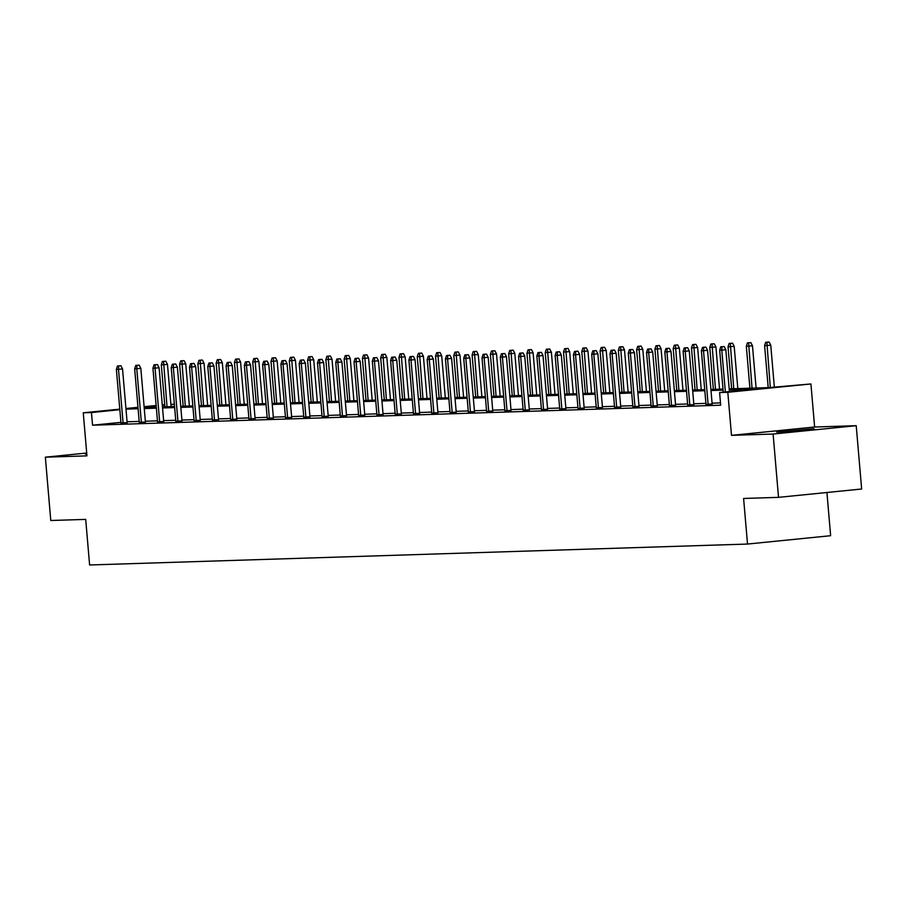 <?xml version="1.0" encoding="UTF-8"?>
<svg xmlns="http://www.w3.org/2000/svg" width="907" height="907" viewBox="0 0 907 907"><rect width="100%" height="100%" fill="white"/><g stroke="black" fill="none" stroke-linecap="round" stroke-linejoin="round"><path stroke-width="1.36" d="M814.021 428.682L776.732 432.129L801.221 430.576L814.021 428.682M86.777 453.795L85.315 454.124L86.811 454.203M729.183 388.865L769.023 387.595L810.926 383.956L727.811 392.289L719.602 392.55L753.298 389.171L729.273 389.942M814.622 427.016L731.496 435.349L773.104 434.034L778.523 497.353L861.65 489.009L856.219 425.689L814.622 427.016L810.926 383.956M826.935 492.49L830.631 535.708L747.515 544.053L89.612 564.982L85.7 519.394L50.781 520.505L45.35 457.173L86.947 455.858L83.263 412.798L119.792 409.136M170.89 404.318L174.359 404.205M773.104 434.034L856.219 425.689M86.709 453.035L45.35 457.173M120.926 422.356L92.548 425.202L720.691 405.214L719.602 392.55M720.487 402.912L712.086 403.184M705.907 403.377L693.798 403.762M687.619 403.966L675.522 404.352M669.343 404.545L657.235 404.93M651.056 405.123L638.959 405.508M632.78 405.701L620.671 406.087M614.493 406.291L602.395 406.676M596.216 406.869L584.108 407.254M577.929 407.447L565.832 407.833M559.653 408.037L547.545 408.422M541.366 408.615L529.269 409M523.09 409.193L510.981 409.579M504.814 409.783L492.705 410.168M486.526 410.361L474.418 410.746M468.25 410.939L456.142 411.325M449.963 411.517L437.854 411.903M431.687 412.107L419.578 412.492M413.399 412.685L401.291 413.07M395.123 413.263L383.015 413.649M376.836 413.853L364.727 414.238M358.56 414.431L346.451 414.816M340.272 415.009L328.164 415.395M321.996 415.587L309.888 415.973M303.709 416.177L291.601 416.562M285.433 416.755L273.324 417.141M267.146 417.333L255.037 417.719M248.869 417.923L236.761 418.308M230.582 418.501L218.474 418.887M212.306 419.079L200.198 419.465M194.019 419.669L181.91 420.054M175.743 420.247L163.634 420.633M157.455 420.825L145.347 421.211M139.179 421.404L127.071 421.789M120.982 422.957L127.139 422.594M139.259 422.379L145.426 422.016M157.535 421.8L163.702 421.438M175.822 421.211L181.99 420.859M194.098 420.633L200.266 420.27M212.385 420.054L218.553 419.692M230.661 419.465L236.829 419.113M248.949 418.887L255.116 418.524M267.225 418.308L273.392 417.946M285.512 417.73L291.68 417.367M303.788 417.141L309.956 416.789M322.076 416.562L328.243 416.2M340.352 415.984L346.519 415.621M358.639 415.395L364.795 415.043M376.915 414.816L383.083 414.454M395.203 414.238L401.359 413.875M413.479 413.649L419.646 413.297M431.766 413.07L437.922 412.708M450.042 412.492L456.21 412.129M468.329 411.914L474.486 411.551M486.606 411.325L492.773 410.973M504.893 410.746L511.049 410.383M523.169 410.168L529.337 409.805M541.456 409.579L547.613 409.227M559.732 409L565.9 408.638M578.02 408.422L584.176 408.059M596.296 407.844L602.463 407.481M614.583 407.254L620.739 406.903M632.859 406.676L639.027 406.313M651.147 406.098L657.303 405.735M669.423 405.508L675.59 405.157M687.71 404.93L693.866 404.567M705.986 404.352L712.154 403.989M731.496 435.349L727.811 392.289M92.548 425.202L91.46 412.538L83.263 412.798M778.523 497.353L743.604 498.465L747.515 544.053M144.179 407.47L156.276 407.084M162.455 406.892L174.563 406.506M180.742 406.313L192.84 405.928M199.018 405.724L211.127 405.338M217.306 405.146L229.403 404.76M235.582 404.567L247.69 404.182M253.869 403.989L265.966 403.604M272.145 403.4L284.254 403.014M290.433 402.821L302.53 402.436M308.709 402.243L320.817 401.858M326.996 401.654L339.093 401.268M345.272 401.075L357.381 400.69M363.56 400.497L375.657 400.112M381.836 399.908L393.944 399.534M400.112 399.329L412.22 398.944M418.399 398.751L430.508 398.366M436.675 398.173L448.784 397.788M454.963 397.583L467.071 397.198M473.239 397.005L485.347 396.62M491.526 396.427L503.634 396.042M509.802 395.837L521.91 395.452M528.089 395.259L540.198 394.874M546.365 394.681L558.474 394.296M564.653 394.103L576.761 393.717M582.929 393.513L595.037 393.128M601.216 392.935L613.325 392.55M619.492 392.357L631.601 391.971M637.78 391.767L649.888 391.382M656.056 391.189L668.164 390.804M674.343 390.611L686.452 390.225M692.619 390.021L704.728 389.647M710.907 389.443L723.015 389.058M174.359 404.216L170.913 404.567M164.768 405.18L162.33 405.429M156.185 406.041L144.156 407.254M125.937 408.513L137.966 407.311M144.111 406.687L156.14 405.486M162.285 404.873L164.723 404.624M119.837 409.692L91.46 412.538M723.106 390.135L710.997 390.52M704.818 390.713L692.71 391.098M686.542 391.302L674.434 391.688M668.255 391.881L656.146 392.266M649.979 392.459L637.87 392.844M631.691 393.037L619.594 393.423M613.415 393.627L601.307 394.012M595.128 394.205L583.031 394.59M576.852 394.783L564.744 395.169M558.565 395.373L546.467 395.758M540.289 395.951L528.18 396.336M522.001 396.529L509.904 396.915M503.725 397.119L491.617 397.493M485.438 397.697L473.341 398.082M467.162 398.275L455.053 398.661M448.874 398.853L436.777 399.239M430.598 399.443L418.49 399.828M412.311 400.021L400.214 400.406M394.035 400.599L381.926 400.985M375.747 401.189L363.65 401.574M357.471 401.767L345.363 402.152M339.184 402.345L327.087 402.731M320.908 402.923L308.799 403.309M302.621 403.513L290.523 403.898M284.345 404.091L272.236 404.477M266.057 404.669L253.96 405.055M247.781 405.259L235.673 405.644M229.494 405.837L217.397 406.223M211.218 406.415L199.109 406.801M192.93 407.005L180.833 407.379M174.654 407.583L162.546 407.969M156.367 408.161L144.27 408.547M138.091 408.74L125.982 409.125M127.161 422.821L122.536 368.911L118.488 369.308L123.103 423.115M118.636 365.94L120.892 365.714L117.468 365.986L118.636 365.94L118.488 369.308L116.379 369.376L120.994 423.184M122.536 368.911L120.892 365.714M117.468 365.986L116.379 369.376M165.822 361.213L162.398 361.474L165.822 361.213L167.466 364.399L161.31 364.875L164.915 406.812M163.566 361.44L167.024 406.744M167.466 364.399L171.083 406.619M161.31 364.875L162.398 361.474M145.437 422.243L140.823 368.321L136.776 368.73L141.39 422.526M136.923 365.362L139.168 365.136L135.755 365.396L136.923 365.362L136.776 368.73L134.667 368.798L139.281 422.594M140.823 368.321L139.168 365.136M135.755 365.396L134.667 368.798M163.725 421.653L159.099 367.743L155.052 368.151L159.666 421.948M155.199 364.784L157.455 364.557L154.031 364.818L155.199 364.784L155.052 368.151L152.943 368.219L157.557 422.016M159.099 367.743L157.455 364.557M154.031 364.818L152.943 368.219M184.098 360.635L180.686 360.895L184.098 360.635L185.754 363.82L179.597 364.285L183.191 406.234M181.854 360.85L185.3 406.166M185.754 363.82L189.37 406.041M179.597 364.285L180.686 360.895M202.386 360.045L198.962 360.306L202.386 360.045L204.03 363.231L197.873 363.707L201.479 405.656M200.13 360.272L203.587 405.588M204.03 363.231L207.646 405.452M197.873 363.707L198.962 360.306M182.001 421.075L177.387 367.165L173.339 367.562L177.953 421.37M173.486 364.195L175.731 363.979L172.319 364.24L173.486 364.195L173.339 367.562L171.23 367.63L175.845 421.438M177.387 367.165L175.731 363.979M172.319 364.24L171.23 367.63M200.288 420.497L195.663 366.575L191.615 366.984L196.229 420.791M191.762 363.616L194.019 363.39L190.595 363.65L191.762 363.616L191.615 366.984L189.506 367.052L194.121 420.848M195.663 366.575L194.019 363.39M190.595 363.65L189.506 367.052M218.564 419.907L213.95 365.997L209.902 366.405L214.517 420.202M210.05 363.038L212.295 362.811L208.882 363.072L210.05 363.038L209.902 366.405L207.794 366.473L212.408 420.27M213.95 365.997L212.295 362.811M208.882 363.072L207.794 366.473M220.662 359.467L217.249 359.728L220.662 359.467L222.317 362.653L216.161 363.129L219.755 405.066M218.417 359.694L221.864 404.998M222.317 362.653L225.934 404.873M216.161 363.129L217.249 359.728M238.949 358.889L235.525 359.149L238.949 358.889L240.593 362.074L234.437 362.551L238.042 404.488M236.693 359.115L240.151 404.42M240.593 362.074L244.21 404.295M234.437 362.551L235.525 359.149M257.225 358.299L253.813 358.571L257.225 358.299L258.88 361.496L252.724 361.961L256.318 403.91M254.98 358.526L258.427 403.842M258.88 361.496L262.497 403.706M252.724 361.961L253.813 358.571M236.852 419.329L232.226 365.419L228.179 365.827L232.793 419.624M228.326 362.46L230.582 362.233L227.158 362.494L228.326 362.46L228.179 365.827L226.07 365.895L230.684 419.692M232.226 365.419L230.582 362.233M227.158 362.494L226.07 365.895M275.513 357.721L272.089 357.982L275.513 357.721L277.157 360.907L271 361.383L274.594 403.32M273.256 357.948L276.714 403.252M277.157 360.907L280.773 403.127M271 361.383L272.089 357.982M255.128 418.751L250.513 364.841L246.466 365.238L251.08 419.045M246.613 361.87L248.858 361.644L245.446 361.916L246.613 361.87L246.466 365.238L244.357 365.306L248.971 419.113M250.513 364.841L248.858 361.644M245.446 361.916L244.357 365.306M293.789 357.143L290.376 357.403L293.789 357.143L295.444 360.328L289.288 360.805L292.882 402.742M291.544 357.369L294.99 402.674M295.444 360.328L299.061 402.549M289.288 360.805L290.376 357.403M273.415 418.172L268.789 364.251L264.742 364.659L269.356 418.456M264.889 361.292L267.146 361.065L263.722 361.326L264.889 361.292L264.742 364.659L262.633 364.727L267.248 418.524M268.789 364.251L267.146 361.065M263.722 361.326L262.633 364.727M312.076 356.564L308.652 356.825L312.076 356.564L313.72 359.75L307.564 360.215L311.158 402.164M309.82 356.78L313.278 402.096M313.72 359.75L317.337 401.96M307.564 360.215L308.652 356.825M291.691 417.583L287.077 363.673L283.029 364.081L287.644 417.878M283.177 360.714L285.422 360.487L281.998 360.748L283.177 360.714L283.029 364.081L280.921 364.149L285.535 417.946M287.077 363.673L285.422 360.487M281.998 360.748L280.921 364.149M330.352 355.975L326.939 356.236L330.352 355.975L332.007 359.161L325.851 359.637L329.445 401.574M328.107 356.202L331.554 401.518M332.007 359.161L335.624 401.382M325.851 359.637L326.939 356.236M309.979 417.005L305.353 363.095L301.305 363.492L305.92 417.299M301.453 360.124L303.698 359.898L300.285 360.17L301.453 360.124L301.305 363.492L299.197 363.56L303.811 417.367M305.353 363.095L303.698 359.898M300.285 360.17L299.197 363.56M348.639 355.397L345.216 355.657L348.639 355.397L350.283 358.582L344.127 359.059L347.721 400.996M346.383 355.623L349.841 400.928M350.283 358.582L353.9 400.803M344.127 359.059L345.216 355.657M328.255 416.426L323.629 362.505L319.593 362.913L324.207 416.71M319.74 359.546L321.985 359.319L318.561 359.58L319.74 359.546L319.593 362.913L317.484 362.981L322.098 416.778M323.629 362.505L321.985 359.319M318.561 359.58L317.484 362.981M366.916 354.818L363.503 355.079L366.916 354.818L368.571 358.004L362.415 358.469L366.009 400.418M364.671 355.034L368.117 400.35M368.571 358.004L372.187 400.225M362.415 358.469L363.503 355.079M346.542 415.837L341.916 361.927L337.869 362.335L342.483 416.132M338.016 358.968L340.261 358.741L336.848 359.002L338.016 358.968L337.869 362.335L335.76 362.403L340.374 416.2M341.916 361.927L340.261 358.741M336.848 359.002L335.76 362.403M385.203 354.229L381.779 354.49L385.203 354.229L386.847 357.415L380.691 357.891L384.285 399.84M382.947 354.456L386.405 399.772M386.847 357.415L390.464 399.636M380.691 357.891L381.779 354.49M364.818 415.259L360.192 361.349L356.156 361.757L360.771 415.553M356.304 358.378L358.548 358.163L355.125 358.424L356.304 358.378L356.156 361.757L354.047 361.814L358.662 415.621M360.192 361.349L358.548 358.163M355.125 358.424L354.047 361.814M403.479 353.651L400.055 353.911L403.479 353.651L405.134 356.836L398.978 357.313L402.572 399.25M401.234 353.877L404.681 399.182M405.134 356.836L408.751 399.057M398.978 357.313L400.055 353.911M383.105 414.68L378.48 360.759L374.432 361.167L379.047 414.975M374.58 357.8L376.824 357.573L373.412 357.834L374.58 357.8L374.432 361.167L372.323 361.235L376.938 415.043M378.48 360.759L376.824 357.573M373.412 357.834L372.323 361.235M421.755 353.072L418.342 353.333L421.755 353.072L423.41 356.258L417.254 356.734L420.848 398.672M419.51 353.299L422.957 398.604M423.41 356.258L427.027 398.479M417.254 356.734L418.342 353.333M401.382 414.102L396.756 360.181L392.72 360.589L397.334 414.386M392.867 357.222L395.112 356.995L391.688 357.256L392.867 357.222L392.72 360.589L390.611 360.657L395.225 414.454M396.756 360.181L395.112 356.995M391.688 357.256L390.611 360.657M440.042 352.483L436.618 352.755L440.042 352.483L441.686 355.68L435.541 356.145L439.135 398.094M437.798 352.71L441.244 398.026M441.686 355.68L445.314 397.89M435.541 356.145L436.618 352.755M419.669 413.513L415.043 359.603L410.996 360.011L415.61 413.807M411.143 356.644L413.388 356.417L409.975 356.678L411.143 356.644L410.996 360.011L408.887 360.079L413.501 413.875M415.043 359.603L413.388 356.417M409.975 356.678L408.887 360.079M458.318 351.905L454.906 352.165L458.318 351.905L459.974 355.091L453.817 355.567L457.411 397.504M456.074 352.131L459.52 397.447M459.974 355.091L463.59 397.311M453.817 355.567L454.906 352.165M437.945 412.934L433.319 359.025L429.283 359.421L433.897 413.229M429.43 356.054L431.675 355.827L428.251 356.1L429.43 356.054L429.283 359.421L427.174 359.489L431.789 413.297M433.319 359.025L431.675 355.827M428.251 356.1L427.174 359.489M476.606 351.326L473.182 351.587L476.606 351.326L478.25 354.512L472.105 354.988L475.699 396.926M474.361 351.553L477.808 396.858M478.25 354.512L481.878 396.733M472.105 354.988L473.182 351.587M456.232 412.356L451.607 358.435L447.559 358.843L452.174 412.64M447.707 355.476L449.951 355.249L446.539 355.51L447.707 355.476L447.559 358.843L445.45 358.911L450.065 412.708M451.607 358.435L449.951 355.249M446.539 355.51L445.45 358.911M494.882 350.748L491.469 351.009L494.882 350.748L496.537 353.934L490.381 354.399L493.975 396.348M492.637 350.964L496.084 396.28M496.537 353.934L500.154 396.155M490.381 354.399L491.469 351.009M474.508 411.767L469.883 357.857L465.847 358.265L470.461 412.061M465.994 354.898L468.239 354.671L464.815 354.932L465.994 354.898L465.847 358.265L463.738 358.333L468.352 412.129M469.883 357.857L468.239 354.671M464.815 354.932L463.738 358.333M513.169 350.159L509.745 350.419L513.169 350.159L514.813 353.345L508.668 353.821L512.262 395.769M510.924 350.385L514.371 395.701M514.813 353.345L518.441 395.565M508.668 353.821L509.745 350.419M492.796 411.188L488.17 357.279L484.123 357.675L488.737 411.483M484.27 354.308L486.515 354.093L483.102 354.354L484.27 354.308L484.123 357.675L482.014 357.743L486.628 411.551M488.17 357.279L486.515 354.093M483.102 354.354L482.014 357.743M531.445 349.58L528.033 349.841L531.445 349.58L533.101 352.766L526.944 353.242L530.538 395.18M529.2 349.807L532.647 395.112M533.101 352.766L536.717 394.987M526.944 353.242L528.033 349.841M511.072 410.61L506.446 356.689L502.41 357.097L507.024 410.905M502.557 353.73L504.802 353.503L501.378 353.764L502.557 353.73L502.41 357.097L500.301 357.165L504.904 410.962M506.446 356.689L504.802 353.503M501.378 353.764L500.301 357.165M549.733 349.002L546.309 349.263L549.733 349.002L551.377 352.188L545.232 352.664L548.826 394.602M547.488 349.229L550.934 394.534M551.377 352.188L555.005 394.409M545.232 352.664L546.309 349.263M529.359 410.021L524.734 356.111L520.686 356.519L525.3 410.315M520.833 353.152L523.078 352.925L519.666 353.186L520.833 353.152L520.686 356.519L518.577 356.587L523.192 410.383M524.734 356.111L523.078 352.925M519.666 353.186L518.577 356.587M568.009 348.413L564.596 348.685L568.009 348.413L569.664 351.61L563.508 352.075L567.102 394.023M565.764 348.639L569.211 393.955M569.664 351.61L573.281 393.819M563.508 352.075L564.596 348.685M547.635 409.442L543.01 355.533L538.973 355.941L543.588 409.737M539.121 352.574L541.366 352.347L537.942 352.608L539.121 352.574L538.973 355.941L536.865 356.009L541.468 409.805M543.01 355.533L541.366 352.347M537.942 352.608L536.865 356.009M586.296 347.835L582.872 348.095L586.296 347.835L587.94 351.02L581.795 351.497L585.389 393.434M584.051 348.061L587.498 393.366M587.94 351.02L591.568 393.241M581.795 351.497L582.872 348.095M565.923 408.864L561.297 354.954L557.249 355.351L561.864 409.159M557.397 351.984L559.642 351.757L556.229 352.029L557.397 351.984L557.249 355.351L555.141 355.419L559.755 409.227M561.297 354.954L559.642 351.757M556.229 352.029L555.141 355.419M604.572 347.256L601.16 347.517L604.572 347.256L606.227 350.442L600.071 350.918L603.665 392.856M602.327 347.483L605.774 392.788M606.227 350.442L609.844 392.663M600.071 350.918L601.16 347.517M584.199 408.286L579.573 354.365L575.537 354.773L580.151 408.569M575.684 351.406L577.929 351.179L574.505 351.44L575.684 351.406L575.537 354.773L573.428 354.841L578.031 408.638M579.573 354.365L577.929 351.179M574.505 351.44L573.428 354.841M622.86 346.667L619.436 346.939L622.86 346.667L624.504 349.864L618.359 350.329L621.953 392.278M620.615 346.893L624.061 392.209M624.504 349.864L628.132 392.073M618.359 350.329L619.436 346.939M602.486 407.697L597.86 353.787L593.813 354.195L598.427 407.991M593.96 350.828L596.205 350.601L592.793 350.862L593.96 350.828L593.813 354.195L591.704 354.263L596.318 408.059M597.86 353.787L596.205 350.601M592.793 350.862L591.704 354.263M641.136 346.089L637.723 346.349L641.136 346.089L642.791 349.274L636.635 349.751L640.229 391.688M638.891 346.315L642.337 391.631M642.791 349.274L646.408 391.495M636.635 349.751L637.723 346.349M620.762 407.118L616.136 353.208L612.1 353.605L616.715 407.413M612.248 350.238L614.493 350.011L611.069 350.283L612.248 350.238L612.1 353.605L609.992 353.673L614.595 407.481M616.136 353.208L614.493 350.011M611.069 350.283L609.992 353.673M659.423 345.51L655.999 345.771L659.423 345.51L661.067 348.696L654.922 349.172L658.516 391.11M657.178 345.737L660.625 391.042M661.067 348.696L664.695 390.917M654.922 349.172L655.999 345.771M639.05 406.54L634.424 352.619L630.376 353.027L634.991 406.824M630.524 349.66L632.769 349.433L629.356 349.694L630.524 349.66L630.376 353.027L628.268 353.095L632.882 406.892M634.424 352.619L632.769 349.433M629.356 349.694L628.268 353.095M677.699 344.932L674.286 345.193L677.699 344.932L679.354 348.118L673.198 348.583L676.792 390.532M675.454 345.148L678.901 390.464M679.354 348.118L682.971 390.339M673.198 348.583L674.286 345.193M657.326 405.951L652.7 352.041L648.664 352.449L653.267 406.245M648.811 349.082L651.056 348.855L647.632 349.116L648.811 349.082L648.664 352.449L646.555 352.517L651.158 406.313M652.7 352.041L651.056 348.855M647.632 349.116L646.555 352.517M695.986 344.343L692.563 344.603L695.986 344.343L697.63 347.528L691.485 348.005L695.079 389.953M693.742 344.569L697.188 389.885M697.63 347.528L701.258 389.749M691.485 348.005L692.563 344.603M675.613 405.372L670.987 351.463L666.94 351.871L671.554 405.667M667.087 348.492L669.332 348.277L665.919 348.537L667.087 348.492L666.94 351.871L664.831 351.927L669.445 405.735M670.987 351.463L669.332 348.277M665.919 348.537L664.831 351.927M714.263 343.764L710.85 344.025L714.263 343.764L715.918 346.95L709.762 347.426L713.356 389.364M712.018 343.991L715.464 389.296M715.918 346.95L719.534 389.171M709.762 347.426L710.85 344.025M693.889 404.794L689.263 350.873L685.227 351.281L689.83 405.089M685.375 347.914L687.619 347.687L684.195 347.948L685.375 347.914L685.227 351.281L683.118 351.349L687.721 405.157M689.263 350.873L687.619 347.687M684.195 347.948L683.118 351.349M732.55 343.186L729.126 343.447L732.55 343.186L734.194 346.372L728.049 346.848L731.643 388.786M730.305 343.413L733.752 388.718M734.194 346.372L737.822 388.593M728.049 346.848L729.126 343.447M712.165 404.216L707.551 350.295L703.503 350.703L708.118 404.499M703.651 347.336L705.895 347.109L702.483 347.37L703.651 347.336L703.503 350.703L701.394 350.771L706.009 404.567M707.551 350.295L705.895 347.109M702.483 347.37L701.394 350.771M750.826 342.597L747.413 342.869L750.826 342.597L752.481 345.794L746.325 346.259L749.919 388.207M748.581 342.823L752.028 388.139M752.481 345.794L756.098 388.003M746.325 346.259L747.413 342.869M729.421 391.575L725.827 349.717L721.791 350.125L725.373 391.971M721.938 346.757L724.183 346.531L720.759 346.791L721.938 346.757L721.791 350.125L719.682 350.193L723.276 392.187M725.827 349.717L724.183 346.531M720.759 346.791L719.682 350.193M769.113 342.018L765.689 342.279L769.113 342.018L770.757 345.204L764.612 345.68L768.206 387.618M766.869 342.245L770.304 387.47M770.757 345.204L774.351 387.062M764.612 345.68L765.689 342.279"/></g></svg>
